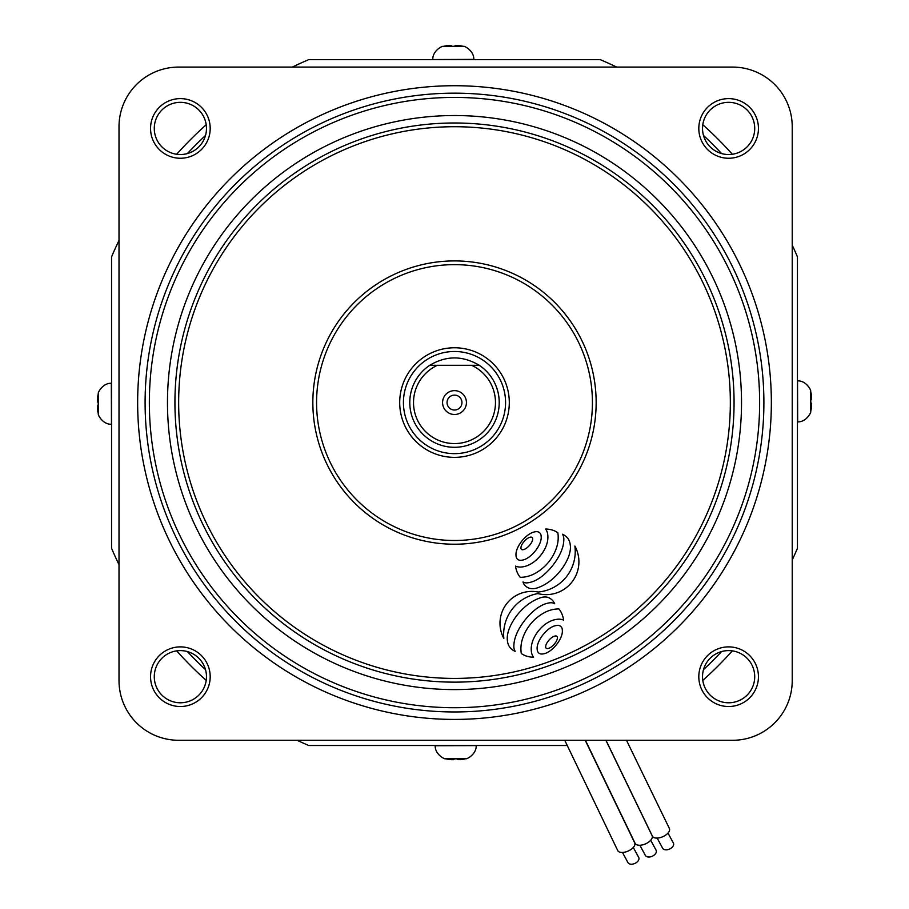 <?xml version="1.0" encoding="UTF-8"?>
<svg xmlns="http://www.w3.org/2000/svg" width="909" height="909" viewBox="0 0 909 909"><rect width="100%" height="100%" fill="white"/><g stroke="black" fill="none" stroke-linecap="round" stroke-linejoin="round"><path stroke-width="1.36" d="M797.443 380.871L797.534 380.871C806.942 380.519 811.714 391.779 810.544 390.802L810.601 411.834A41.007 41.007 0 0 0 810.76 411.288A38.098 4.193 -144.3 0 0 810.714 410.788A40.973 40.45 143 0 0 811.601 405.868L811.612 403.38A40.973 5.295 5.8 0 0 810.748 402.653A38.098 30.872 -79.9 0 0 810.805 400.04A38.098 30.872 -79.9 0 0 810.726 397.449A40.973 5.227 173.7 0 1 811.589 397.994L811.51 399.267L810.794 399.335M810.771 411.061A40.973 40.371 41.2 0 0 811.555 406.573L811.51 406.573M811.612 398.006L810.76 398.108L811.589 397.994L811.555 396.074A40.973 40.45 143 0 0 810.635 391.188A38.098 3.806 -36.2 0 1 810.669 391.29A38.098 3.806 -36.2 0 1 810.68 391.404M810.805 399.846A40.973 5.227 173.7 0 0 811.51 399.267M442.569 402.562A11.931 11.931 0 0 0 454.5 414.493A11.931 11.931 0 0 0 466.431 402.562A11.931 11.931 0 0 0 454.5 390.643A11.931 11.931 0 0 0 442.569 402.562M447.046 402.562A7.454 7.454 0 0 0 454.5 410.027A7.454 7.454 0 0 0 461.954 402.562A7.454 7.454 0 0 0 454.5 395.108A7.454 7.454 0 0 0 447.046 402.562M409.766 402.562A44.734 44.734 0 0 1 429.775 365.293L437.422 365.293A41.007 41.007 0 0 0 454.5 443.569A41.007 41.007 0 0 0 471.578 365.293L479.225 365.293C462.738 355.476 446.262 355.476 429.775 365.293A44.734 44.734 0 0 0 454.5 447.296A44.734 44.734 0 0 0 479.225 365.293L430.502 365.293M657.173 838.087L662.684 848.302A5.965 3.738 -24.3 0 0 669.285 849.176A5.965 3.738 -24.3 0 0 673.364 843.018L668.001 833.099M626.494 740.29L669.342 828.394A9.317 4.784 156.2 0 1 669.49 828.758A9.317 4.784 156.2 0 1 662.786 836.712A9.317 4.784 156.2 0 1 652.446 836.246L605.996 740.29M639.879 845.256L645.39 855.471A5.965 3.738 -24.3 0 0 652.003 856.346A5.965 3.738 -24.3 0 0 656.071 850.176L650.708 840.257M605.905 740.29L652.048 835.564A9.317 4.784 156.2 0 1 652.196 835.928A9.317 4.784 156.2 0 1 645.492 843.882A9.317 4.784 156.2 0 1 635.152 843.404L585.43 740.29M622.483 852.46L627.994 862.675A5.965 3.738 -24.3 0 0 634.607 863.55A5.965 3.738 -24.3 0 0 638.675 857.38L633.312 847.461M585.214 740.29L634.652 842.768A9.317 4.784 156.2 0 1 634.8 843.132A9.317 4.784 156.2 0 1 628.096 851.085A9.317 4.784 156.2 0 1 617.756 850.619L564.75 740.29M736.37 285.687A305.14 305.14 0 0 0 337.614 120.692A305.14 305.14 0 0 0 172.63 519.448A305.14 305.14 0 0 0 571.386 684.443A305.14 305.14 0 0 0 736.37 285.687M168.699 521.084A309.39 309.39 0 0 1 335.989 116.772A309.39 309.39 0 0 1 740.301 284.051A309.39 309.39 0 0 1 573.011 688.363A309.39 309.39 0 0 1 168.699 521.084M502.416 635.471A31.872 31.872 0 0 0 503.836 638.459A41.416 41.416 0 0 1 537.889 593.588A32.804 32.804 0 0 0 574.874 546.059A40.712 40.712 0 0 1 538.139 592.02A31.872 31.872 0 0 0 502.416 635.471M514.585 650.162A9.692 9.692 0 0 1 513.846 646.299A30.349 30.349 0 0 1 515.392 637.186A47.62 47.62 0 0 1 519.334 628.392A69.175 69.175 0 0 1 525.97 618.859A67.38 67.38 0 0 1 534.117 610.587A41.746 41.746 0 0 1 541.662 605.451A24.873 24.873 0 0 1 549.627 602.826A8.011 8.011 0 0 1 554.695 603.746A12.135 12.135 0 0 0 549.718 598.19A8.942 8.942 0 0 0 545.695 596.986A12.862 12.862 0 0 0 541.071 597.588A42.53 42.53 0 0 0 530.845 602.462A54.62 54.62 0 0 0 522.573 609.087A61.801 61.801 0 0 0 515.244 617.677A55.04 55.04 0 0 0 509.744 627.449A31.395 31.395 0 0 0 507.438 635.596A19.35 19.35 0 0 0 507.961 643.515A10.635 10.635 0 0 0 508.915 645.833A12.624 12.624 0 0 0 512.744 650.049A11.726 11.726 0 0 0 515.176 651.344A9.692 9.692 0 0 1 514.585 650.162M523.3 582.828A9.022 9.022 0 0 0 525.572 586.044A10.113 10.113 0 0 0 532.06 588.68A15.135 15.135 0 0 0 537.469 587.85A42.53 42.53 0 0 0 546.843 583.271A54.62 54.62 0 0 0 555.115 576.636A61.801 61.801 0 0 0 562.444 568.045A55.04 55.04 0 0 0 567.943 558.274A31.395 31.395 0 0 0 570.25 550.127A19.35 19.35 0 0 0 569.613 541.844A10.817 10.817 0 0 0 566.364 536.799A24.782 24.782 0 0 0 564.898 535.628A11.703 11.703 0 0 0 562.512 534.242A9.692 9.692 0 0 1 563.841 539.298A30.349 30.349 0 0 1 562.296 548.411A47.62 47.62 0 0 1 558.342 557.206A69.175 69.175 0 0 1 551.718 566.739A67.38 67.38 0 0 1 543.571 575.011A41.746 41.746 0 0 1 536.015 580.147A24.873 24.873 0 0 1 527.822 582.805A8.011 8.011 0 0 1 522.993 581.965A9.022 9.022 0 0 0 523.3 582.828M520.959 548.297A1.523 1.523 0 0 0 522.55 549.74A5.84 5.84 0 0 0 524.754 549.184A11.215 11.215 0 0 0 526.879 547.866A19.248 19.248 0 0 0 531.242 543.037A11.215 11.215 0 0 0 532.333 540.798A5.84 5.84 0 0 0 532.663 538.548A1.523 1.523 0 0 0 531.072 537.105A5.84 5.84 0 0 0 528.856 537.662A11.215 11.215 0 0 0 526.743 538.98A19.248 19.248 0 0 0 522.38 543.809A11.215 11.215 0 0 0 521.289 546.048A5.84 5.84 0 0 0 520.959 548.297M516.414 557.66A4.306 4.306 0 0 0 520.493 560.319A12.385 12.385 0 0 0 525.425 559.171A21.805 21.805 0 0 0 530.083 556.24A35.576 35.576 0 0 0 538.935 545.423A21.805 21.805 0 0 0 540.878 540.287A12.385 12.385 0 0 0 541.025 535.219A4.306 4.306 0 0 0 536.685 531.663A12.385 12.385 0 0 0 531.742 532.81A21.805 21.805 0 0 0 527.095 535.742A35.576 35.576 0 0 0 518.244 546.559A21.805 21.805 0 0 0 516.301 551.695A12.385 12.385 0 0 0 516.153 556.763A4.306 4.306 0 0 0 516.414 557.66M532.197 654.821A11.238 11.238 0 0 1 531.481 652.31A20.771 20.771 0 0 1 531.595 645.095A28.293 28.293 0 0 1 533.947 638.016A38.155 38.155 0 0 1 544.809 624.619A28.679 28.679 0 0 1 551.286 620.824A21.157 21.157 0 0 1 558.353 619.188A11.397 11.397 0 0 1 563.603 620.154A25.1 25.1 0 0 0 561.898 613.905A20.168 20.168 0 0 0 558.91 608.928A30.247 30.247 0 0 0 544.946 612.359A45.882 45.882 0 0 0 522.47 638.947A31.406 31.406 0 0 0 521.289 653.503A19.396 19.396 0 0 0 526.822 656.196A23.645 23.645 0 0 0 533.549 657.207A11.238 11.238 0 0 1 532.197 654.821M517.198 572.272A25.1 25.1 0 0 0 517.221 572.34A20.168 20.168 0 0 0 520.209 577.317A30.247 30.247 0 0 0 534.185 573.874A45.882 45.882 0 0 0 556.649 547.298A31.406 31.406 0 0 0 557.831 532.731A19.396 19.396 0 0 0 552.297 530.049A23.645 23.645 0 0 0 545.582 529.038A11.238 11.238 0 0 1 547.638 533.924A20.771 20.771 0 0 1 547.536 541.139A28.293 28.293 0 0 1 545.173 548.229A38.155 38.155 0 0 1 534.322 561.614A28.679 28.679 0 0 1 527.834 565.421A21.157 21.157 0 0 1 520.766 567.046A11.397 11.397 0 0 1 515.517 566.091A25.1 25.1 0 0 0 517.198 572.272M545.673 647.151A1.523 1.523 0 0 0 547.263 648.583A5.84 5.84 0 0 0 549.479 648.026A11.215 11.215 0 0 0 551.593 646.719A19.248 19.248 0 0 0 555.956 641.89A11.215 11.215 0 0 0 557.047 639.652A5.84 5.84 0 0 0 557.376 637.391A1.523 1.523 0 0 0 555.785 635.959A5.84 5.84 0 0 0 553.581 636.516A11.215 11.215 0 0 0 551.456 637.823A19.248 19.248 0 0 0 547.093 642.652A11.215 11.215 0 0 0 546.002 644.89A5.84 5.84 0 0 0 545.673 647.151M537.571 651.367A4.306 4.306 0 0 0 541.65 654.025A12.385 12.385 0 0 0 546.593 652.878A21.805 21.805 0 0 0 551.24 649.958A35.576 35.576 0 0 0 560.092 639.141A21.805 21.805 0 0 0 562.035 633.993A12.385 12.385 0 0 0 562.182 628.926A4.306 4.306 0 0 0 557.842 625.381A12.385 12.385 0 0 0 552.911 626.528A21.805 21.805 0 0 0 548.252 629.448A35.576 35.576 0 0 0 539.401 640.266A21.805 21.805 0 0 0 537.458 645.413A12.385 12.385 0 0 0 537.31 650.48A4.306 4.306 0 0 0 537.571 651.367M712.747 295.482A279.574 279.574 0 0 0 347.408 144.315A279.574 279.574 0 0 0 196.253 509.654A279.574 279.574 0 0 0 561.592 660.82A279.574 279.574 0 0 0 712.747 295.482A279.574 279.574 0 0 1 561.592 660.82A279.574 279.574 0 0 1 196.253 509.654M323.649 456.829A141.645 141.645 0 0 1 400.244 271.723A141.645 141.645 0 0 1 585.351 348.306A141.645 141.645 0 0 1 508.756 533.413A141.645 141.645 0 0 1 323.649 456.829A141.645 141.645 0 0 0 508.756 533.413A141.645 141.645 0 0 0 585.351 348.306M501.677 383.007A51.063 51.063 0 0 0 434.934 355.396A51.063 51.063 0 0 0 407.323 422.128A51.063 51.063 0 0 0 474.066 449.739A51.063 51.063 0 0 0 501.677 383.007A51.063 51.063 0 0 1 474.066 449.739A51.063 51.063 0 0 1 407.323 422.128M161.813 523.936A316.855 316.855 0 0 1 333.126 109.887A316.855 316.855 0 0 1 747.187 281.199A316.855 316.855 0 0 1 575.874 695.249A316.855 316.855 0 0 1 161.813 523.936M432.798 59.619L432.798 59.539C432.457 50.12 443.717 45.348 442.74 46.529L463.76 46.461A41.007 41.007 0 0 0 463.226 46.314A38.098 4.193 125.7 0 0 462.715 46.348A40.973 40.45 53 0 0 457.806 45.461L455.307 45.461A40.973 5.295 -84.2 0 0 454.58 46.325A38.098 30.872 -169.9 0 0 451.978 46.257A38.098 30.872 -169.9 0 0 449.387 46.348A40.973 5.227 83.7 0 1 449.921 45.484L451.205 45.564L451.262 46.268M462.999 46.291A40.973 40.371 -48.8 0 0 458.511 45.507L458.5 45.552M450.023 46.314L449.921 45.484L448.001 45.507A40.973 40.45 53 0 0 443.126 46.439A38.098 3.806 -126.2 0 1 443.217 46.404A38.098 3.806 -126.2 0 1 443.331 46.382M451.773 46.257A40.973 5.227 83.7 0 0 451.205 45.564M792.228 245.135A372.61 372.61 0 0 1 797.443 256.861L797.443 548.275A372.61 372.61 0 0 1 792.228 560.001M732.336 650.867A372.61 372.61 0 0 1 702.793 680.398M567.125 745.505L308.787 745.505A372.61 372.61 0 0 1 297.073 740.29M206.207 680.398A372.61 372.61 0 0 1 176.664 650.867M119.011 564.705A372.61 372.61 0 0 1 111.557 548.275L111.557 256.861A372.61 372.61 0 0 1 119.011 240.43M176.664 154.269A372.61 372.61 0 0 1 206.207 124.738M292.357 67.084A372.61 372.61 0 0 1 308.787 59.619L600.213 59.619A372.61 372.61 0 0 1 616.643 67.084M702.793 124.738A372.61 372.61 0 0 1 732.336 154.269M721.598 651.56A365.157 365.157 0 0 1 703.498 669.66M205.502 669.66A365.157 365.157 0 0 1 187.402 651.56M187.402 153.564A365.157 365.157 0 0 1 205.502 135.464M703.498 135.464A365.157 365.157 0 0 1 721.598 153.564M476.202 745.505L476.202 745.596C476.543 755.015 465.283 759.788 466.26 758.606L445.24 758.674A41.007 41.007 0 0 0 445.774 758.822A38.098 4.193 -54.3 0 0 446.285 758.788A40.973 40.45 -127 0 0 451.194 759.674L453.693 759.674A40.973 5.295 95.8 0 0 454.42 758.81A38.098 30.872 10.1 0 0 457.022 758.879A38.098 30.872 10.1 0 0 459.613 758.788A40.973 5.227 -96.3 0 1 459.079 759.651L457.795 759.572L457.738 758.867M446.001 758.833A40.973 40.371 131.2 0 0 450.489 759.629L450.5 759.583M458.977 758.822L459.079 759.651L460.999 759.629A40.973 40.45 -127 0 0 465.874 758.697A38.098 3.806 53.8 0 1 465.783 758.731A38.098 3.806 53.8 0 1 465.669 758.754M457.227 758.879A40.973 5.227 -96.3 0 0 457.795 759.572M111.557 424.264L111.466 424.264C102.058 424.605 97.286 413.345 98.456 414.334L98.399 393.302A41.007 41.007 0 0 0 98.24 393.847A38.098 4.193 35.7 0 0 98.286 394.347A40.973 40.45 -37 0 0 97.399 399.267L97.388 401.755A40.973 5.295 -174.2 0 0 98.252 402.482A38.098 30.872 100.1 0 0 98.195 405.096A38.098 30.872 100.1 0 0 98.274 407.687A40.973 5.227 -6.3 0 1 97.411 407.141L97.49 405.868L98.206 405.8M98.229 394.063A40.973 40.371 -138.8 0 0 97.445 398.562L97.49 398.562M98.24 407.039L97.411 407.141L97.445 409.061A40.973 40.45 -37 0 0 98.365 413.947A38.098 3.806 143.8 0 1 98.331 413.845A38.098 3.806 143.8 0 1 98.32 413.731M98.195 405.289A40.973 5.227 -6.3 0 0 97.49 405.868M454.5 85.719A316.855 316.855 0 0 0 137.645 402.562A316.855 316.855 0 0 0 454.5 719.417A316.855 316.855 0 0 0 771.355 402.562A316.855 316.855 0 0 0 454.5 85.719M728.632 706.52A29.827 29.827 0 0 1 698.805 676.694A29.827 29.827 0 0 1 728.632 646.878A29.827 29.827 0 0 1 758.447 676.694A29.827 29.827 0 0 1 728.632 706.52M728.632 650.605A26.088 26.088 0 0 0 702.532 676.694A26.088 26.088 0 0 0 728.632 702.782A26.088 26.088 0 0 0 754.72 676.694A26.088 26.088 0 0 0 728.632 650.605M180.368 706.52A29.827 29.827 0 0 1 150.553 676.694A29.827 29.827 0 0 1 180.368 646.878A29.827 29.827 0 0 1 210.195 676.694A29.827 29.827 0 0 1 180.368 706.52M180.368 650.605A26.088 26.088 0 0 0 154.28 676.694A26.088 26.088 0 0 0 180.368 702.782A26.088 26.088 0 0 0 206.468 676.694A26.088 26.088 0 0 0 180.368 650.605M728.632 158.257A29.827 29.827 0 0 1 698.805 128.442A29.827 29.827 0 0 1 728.632 98.615A29.827 29.827 0 0 1 758.447 128.442A29.827 29.827 0 0 1 728.632 158.257M728.632 102.342A26.088 26.088 0 0 0 702.532 128.442A26.088 26.088 0 0 0 728.632 154.53A26.088 26.088 0 0 0 754.72 128.442A26.088 26.088 0 0 0 728.632 102.342M180.368 158.257A29.827 29.827 0 0 1 150.553 128.442A29.827 29.827 0 0 1 180.368 98.615A29.827 29.827 0 0 1 210.195 128.442A29.827 29.827 0 0 1 180.368 158.257M180.368 102.342A26.088 26.088 0 0 0 154.28 128.442A26.088 26.088 0 0 0 180.368 154.53A26.088 26.088 0 0 0 206.468 128.442A26.088 26.088 0 0 0 180.368 102.342M178.653 67.084A59.642 59.642 0 0 0 119.011 126.726L119.011 680.648A59.642 59.642 0 0 0 178.653 740.29L732.586 740.29A59.642 59.642 0 0 0 792.228 680.648L792.228 126.726A59.642 59.642 0 0 0 732.586 67.084L178.653 67.084M797.534 380.871L797.67 421.878C807.09 422.151 811.782 410.857 810.612 411.845M499.234 402.562A44.734 44.734 0 0 0 479.225 365.293M189.367 512.517A287.028 287.028 0 0 1 344.556 137.429A287.028 287.028 0 0 1 719.633 292.618A287.028 287.028 0 0 1 564.444 667.706A287.028 287.028 0 0 1 189.367 512.517M581.908 349.738A137.918 137.918 0 0 0 401.664 275.166A137.918 137.918 0 0 0 327.092 455.398A137.918 137.918 0 0 0 507.336 529.97A137.918 137.918 0 0 0 581.908 349.738M403.88 423.56A54.801 54.801 0 0 1 433.513 351.953A54.801 54.801 0 0 1 505.12 381.575A54.801 54.801 0 0 1 475.487 453.182A54.801 54.801 0 0 1 403.88 423.56M199.696 508.233A275.847 275.847 0 0 0 560.16 657.377A275.847 275.847 0 0 0 709.304 296.902A275.847 275.847 0 0 0 348.84 147.758A275.847 275.847 0 0 0 199.696 508.233M432.798 59.539L473.805 59.392C474.089 49.972 462.795 45.28 463.783 46.45M476.202 745.596L435.195 745.744C434.911 755.163 446.205 759.844 445.217 758.685M111.466 424.264L111.33 383.257C101.91 382.984 97.218 394.279 98.388 393.29M450.046 46.314L449.932 45.45M458.954 758.822L459.068 759.685M98.24 407.027L97.388 407.13"/></g></svg>
